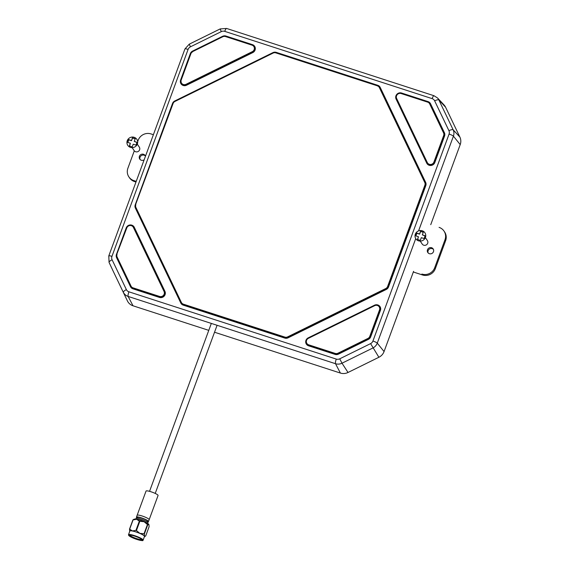 <?xml version="1.0" encoding="UTF-8"?>
<svg xmlns="http://www.w3.org/2000/svg" width="569" height="569" viewBox="0 0 569 569"><rect width="100%" height="100%" fill="white"/><g stroke="black" fill="none" stroke-linecap="round" stroke-linejoin="round"><path stroke-width="0.85" d="M459.894 137.108L453.152 129.803L438.863 99.945A8.585 8.243 -34.1 0 0 437.504 97.953L444.005 104.902A10.086 9.687 145.9 0 1 445.605 107.242L459.894 137.108A10.086 9.687 145.9 0 1 460.207 144.597L430.74 224.677M413.571 271.349L384.061 351.557A10.086 9.687 145.9 0 1 378.89 357.268L348.022 372.475A10.086 9.687 145.9 0 1 340.397 373.065L214.534 332.232M208.773 330.361L133.018 305.788A10.086 9.687 145.9 0 1 127.413 300.909L113.124 271.05A10.086 9.687 145.9 0 1 113.089 270.979A10.086 9.687 145.9 0 1 113.06 270.915M429.389 253.703A3.229 3.101 145.9 0 1 427.995 248.845A3.229 3.101 145.9 0 1 433.158 248.902A3.229 3.101 145.9 0 1 429.389 253.703M428.173 252.956A3.229 3.101 145.9 0 1 433.436 249.4M439.076 227.38A10.086 9.687 145.9 0 1 443.991 231.057A10.086 9.687 145.9 0 1 444.994 239.748L434.688 267.75A10.086 9.687 145.9 0 1 421.899 274.052L422.532 274.983L413.329 271.996M443.991 231.057L444.624 231.988A10.086 9.687 145.9 0 1 445.627 240.68L435.321 268.682A10.086 9.687 145.9 0 1 422.532 274.983M144.149 159.818A3.229 3.101 145.9 0 1 139.91 155.394A3.229 3.101 145.9 0 1 145.458 156.247M140.095 159.505A3.229 3.101 145.9 0 1 145.351 155.942M137.662 141.681L138.203 140.216A10.086 9.687 145.9 0 1 150.991 133.921L153.388 134.697M136.219 181.369L133.822 180.593A10.086 9.687 145.9 0 1 128.9 176.916A10.086 9.687 145.9 0 1 127.897 168.225L134.298 150.828M135.977 182.023L134.448 181.525A10.086 9.687 145.9 0 1 129.533 177.848L128.9 176.916M137.357 143.978A5.448 5.235 145.9 0 1 130.45 147.378A5.448 5.235 145.9 0 1 127.257 140.699A5.448 5.235 145.9 0 1 134.156 137.3A5.448 5.235 145.9 0 1 137.357 143.978M132.129 147.641L134.142 150.614A3.115 2.994 -34.1 0 0 139.611 149.803A3.115 2.994 -34.1 0 0 139.305 147.115L137.293 144.142M136.965 142.47L134.248 141.404L137.029 142.307L135.998 145.109L133.217 144.206L132.221 146.909L129.362 145.984L130.358 143.274L129.583 146.055M127.797 142.449L128.772 139.81L131.546 140.707L132.385 137.769L135.244 138.701L134.248 141.404M131.546 140.707L132.541 138.004L135.187 138.857M131.389 140.479L128.608 139.576L127.577 142.378L130.358 143.274M425.441 237.437A5.448 5.235 145.9 0 1 418.535 240.836A5.448 5.235 145.9 0 1 415.334 234.158A5.448 5.235 145.9 0 1 422.241 230.758A5.448 5.235 145.9 0 1 425.441 237.437M420.214 241.1L422.226 244.073A3.115 2.994 -34.1 0 0 427.696 243.262A3.115 2.994 -34.1 0 0 427.39 240.573L425.377 237.6M425.05 235.929L422.333 234.862L425.114 235.765L424.083 238.56L421.302 237.664L420.306 240.367L417.447 239.442L418.443 236.732L417.667 239.513M415.882 235.9L416.849 233.269L419.63 234.165L420.47 231.227L423.329 232.152L422.333 234.862M419.63 234.165L420.626 231.462L423.272 232.316M419.474 233.937L416.693 233.034L415.662 235.829L418.443 236.732M135.707 519.148L135.984 518.402A6.408 1.074 20.2 0 1 140.998 519.134A6.408 1.074 20.2 0 1 148.011 522.826L147.734 523.572M139.334 521.133L136.645 519.305A8.009 1.337 20.2 0 1 140.194 520.265A8.009 1.337 20.2 0 1 144.071 521.716L139.825 521.296A9.097 1.522 -159.8 0 0 139.583 521.211A9.097 1.522 -159.8 0 0 139.334 521.133L135.941 530.365A9.097 1.522 20.2 0 1 136.183 530.443A9.097 1.522 20.2 0 1 136.432 530.521L139.796 533.345A8.009 1.337 -159.8 0 0 132.371 530.941A8.009 1.337 -159.8 0 0 129.661 531.183A8.009 1.337 -159.8 0 0 129.739 531.332L129.512 529.142A9.097 1.522 20.2 0 1 129.682 529.113L132.371 530.941L135.941 530.365M128.48 534.76L129.846 531.048A7.802 1.302 20.2 0 1 135.948 531.944A7.802 1.302 20.2 0 1 144.49 536.439L143.125 540.152C141.603 540.081 146.034 541.709 136.901 539.44L129.042 535.799L128.48 534.76A7.802 1.302 20.2 0 1 134.583 535.649A7.802 1.302 20.2 0 1 143.125 540.152M136.795 539.291A6.92 1.159 20.2 0 1 129.383 535.152A6.92 1.159 20.2 0 1 134.633 536.09A6.92 1.159 20.2 0 1 142.179 539.86A6.92 1.159 20.2 0 1 136.795 539.291M129.867 535.066A6.408 1.074 -159.8 0 0 136.887 538.701A6.408 1.074 -159.8 0 0 141.866 539.483M137.136 518.21L137.406 517.484A5.391 0.903 20.2 0 1 141.617 518.096A5.391 0.903 20.2 0 1 147.527 521.204L147.257 521.929M149.163 519.682A6.408 1.074 -159.8 0 0 149.142 519.476A6.408 1.074 -159.8 0 0 142.15 515.991A6.408 1.074 -159.8 0 0 137.293 515.116A6.408 1.074 -159.8 0 0 137.143 515.258L136.453 517.136A6.408 1.074 -159.8 0 0 137.2 518.025A6.408 1.074 -159.8 0 1 136.453 517.136A6.408 1.074 -159.8 0 1 141.461 517.861A6.408 1.074 -159.8 0 0 136.453 517.136L146.048 491.054A6.408 1.074 -159.8 0 1 151.055 491.787A6.408 1.074 -159.8 0 1 158.068 495.478L148.473 521.56A6.408 1.074 -159.8 0 0 141.461 517.861A6.408 1.074 -159.8 0 1 148.473 521.56L149.163 519.682M147.328 521.752A6.408 1.074 -159.8 0 0 148.473 521.56A6.408 1.074 -159.8 0 1 147.328 521.752M144.384 536.723A8.009 1.337 -159.8 0 0 144.54 536.659A8.009 1.337 -159.8 0 0 144.59 536.154A8.009 1.337 -159.8 0 0 139.796 533.345L144.035 533.772A9.097 1.522 20.2 0 1 144.355 533.957L144.59 536.154L145.315 536.226M129.682 529.113L133.075 519.881A9.097 1.522 -159.8 0 0 132.904 519.91L129.512 529.142M132.904 519.91L134.071 519.198A8.009 1.337 20.2 0 1 136.645 519.305L133.075 519.881M148.872 524.526L147.755 524.725A9.097 1.522 -159.8 0 0 147.435 524.54L144.071 521.716A8.009 1.337 20.2 0 1 148.872 524.526A8.009 1.337 20.2 0 1 148.95 524.675L149.099 526.723L145.707 535.948M144.355 533.957L147.755 524.725M147.435 524.54L144.035 533.772M136.432 530.521L139.825 521.296M147.449 521.417A5.562 0.932 -159.8 0 0 147.684 521.261A5.562 0.932 -159.8 0 0 141.596 518.06A5.562 0.932 -159.8 0 0 137.243 517.427A5.562 0.932 -159.8 0 0 137.328 517.698M180.793 303A4.438 4.26 -34.1 0 0 183.261 305.148L284.763 338.078A4.438 4.26 -34.1 0 0 288.113 337.815L386.244 289.472A4.438 4.26 -34.1 0 0 388.52 286.961L425.79 185.658A4.438 4.26 -34.1 0 0 425.655 182.357L380.234 87.441A4.438 4.26 -34.1 0 0 377.766 85.3L276.264 52.369A4.438 4.26 -34.1 0 0 272.907 52.625L174.775 100.976A4.438 4.26 -34.1 0 0 172.507 103.487L135.23 204.79A4.438 4.26 -34.1 0 0 135.372 208.083L180.793 303L181.091 302.758M135.82 204.797A3.634 3.485 -34.1 0 0 135.934 207.493L181.355 302.409A3.634 3.485 -34.1 0 0 183.374 304.166L284.877 337.097A3.634 3.485 -34.1 0 0 287.622 336.884L385.754 288.54A3.634 3.485 -34.1 0 0 387.617 286.484L424.887 185.181A3.634 3.485 -34.1 0 0 424.773 182.485L379.352 87.569A3.634 3.485 -34.1 0 0 377.332 85.812L275.83 52.881A3.634 3.485 -34.1 0 0 273.084 53.095L174.953 101.438A3.634 3.485 -34.1 0 0 173.097 103.494L135.514 204.769A4.033 3.876 -34.1 0 0 135.635 207.756L181.056 302.672A4.033 3.876 -34.1 0 0 183.332 304.678L284.834 337.609A4.033 3.876 -34.1 0 0 287.886 337.374L386.017 289.031A4.033 3.876 -34.1 0 0 388.086 286.74L425.356 185.444A4.033 3.876 -34.1 0 0 425.228 182.443L379.808 87.526A4.033 3.876 -34.1 0 0 379.516 87.021M183.261 305.148L183.303 304.635L284.806 337.566L284.763 338.078M288.113 337.815L287.857 337.325L385.988 288.981L386.244 289.472M388.52 286.961L388.051 286.698L425.328 185.394L425.79 185.658M425.655 182.357L425.199 182.4L379.779 87.484L380.234 87.441M174.775 100.976L272.971 52.839A4.033 3.876 -34.1 0 1 276.001 52.59L377.51 85.521M174.953 101.438L174.839 101.168A4.033 3.876 -34.1 0 0 172.791 103.437L135.522 204.74M379.352 87.569L379.779 87.484A4.033 3.876 -34.1 0 0 377.539 85.528L276.015 52.59L272.985 52.839M424.887 185.181L425.328 185.394A4.033 3.876 -34.1 0 0 425.199 182.4L424.773 182.485M385.754 288.54L385.988 288.981A4.033 3.876 -34.1 0 0 388.051 286.698L387.617 286.484M284.877 337.097L284.806 337.566A4.033 3.876 -34.1 0 0 287.857 337.325L287.622 336.884M181.355 302.409L181.333 303.163A4.033 3.876 -34.1 0 0 183.303 304.635L183.374 304.166M135.934 207.493L135.635 207.763L181.056 302.68M273.084 53.095L174.854 101.182M377.332 85.812L379.537 87.05M130.465 286.669A4.438 4.26 -34.1 0 0 132.926 288.817L159.448 297.423A4.438 4.26 -34.1 0 0 164.939 291.356L134.291 227.301A4.438 4.26 -34.1 0 0 126.197 227.927L116.453 254.4A4.438 4.26 -34.1 0 0 116.595 257.693L130.465 286.669L130.763 286.427M117.043 254.407A3.634 3.485 -34.1 0 0 117.157 257.103L131.026 286.086A3.634 3.485 -34.1 0 0 133.046 287.843L159.569 296.442A3.634 3.485 -34.1 0 0 164.057 291.477L133.409 227.429A3.634 3.485 -34.1 0 0 126.787 227.941L116.737 254.379A4.033 3.876 -34.1 0 0 116.858 257.366L130.728 286.349A4.033 3.876 -34.1 0 0 133.004 288.355L159.526 296.954A4.033 3.876 -34.1 0 0 164.512 291.442L133.864 227.387A4.033 3.876 -34.1 0 0 133.587 226.91A4.033 3.876 -34.1 0 0 133.573 226.882M132.926 288.817L132.968 288.305L159.491 296.911L159.448 297.423M164.939 291.356L164.484 291.392L133.836 227.344L134.291 227.301M126.787 227.941L116.745 254.35M133.409 227.429L133.836 227.344A4.033 3.876 -34.1 0 0 126.482 227.885M159.569 296.442L159.491 296.911A4.033 3.876 -34.1 0 0 164.484 291.392L164.057 291.477M131.026 286.086L131.005 286.833A4.033 3.876 -34.1 0 0 132.968 288.305L133.046 287.843M117.157 257.103L116.858 257.373L130.728 286.356M368.406 339.38A4.438 4.26 -34.1 0 0 370.682 336.869L380.419 310.404A4.438 4.26 -34.1 0 0 374.459 305.219L308.242 337.844A4.438 4.26 -34.1 0 0 308.569 345.803L335.091 354.402A4.438 4.26 -34.1 0 0 338.441 354.146L368.406 339.38L368.179 338.939A4.033 3.876 -34.1 0 0 370.241 336.656L379.978 310.183A4.033 3.876 -34.1 0 0 379.58 306.712A4.033 3.876 -34.1 0 0 379.566 306.684M338.441 354.146L338.214 353.705L368.143 338.896A4.033 3.876 -34.1 0 0 370.213 336.606L370.682 336.869M380.419 310.404L379.95 310.141A4.033 3.876 -34.1 0 0 374.537 305.425L308.298 338.043A4.033 3.876 -34.1 0 0 308.611 345.283L335.169 353.939A4.033 3.876 -34.1 0 0 338.214 353.705L368.143 338.896L367.915 338.448A3.634 3.485 -34.1 0 0 369.772 336.393L370.213 336.606L379.95 310.141L379.516 309.927A3.634 3.485 -34.1 0 0 374.637 305.688L374.523 305.418C376.557 304.593 378.236 305.012 379.551 306.663L379.58 306.712M306.663 343.84A4.033 3.876 -34.1 0 0 308.647 345.333L308.569 345.803M335.091 354.402L335.134 353.89A4.033 3.876 -34.1 0 0 338.185 353.655L337.95 353.214L367.915 338.448M374.637 305.688L308.419 338.313A3.634 3.485 -34.1 0 0 308.69 344.821L308.611 345.283L335.134 353.89L335.212 353.42A3.634 3.485 -34.1 0 0 337.95 353.214M374.53 305.432L308.298 338.043C306.001 339.537 305.446 341.464 306.648 343.818L306.677 343.861M308.69 344.821L335.212 353.42M369.772 336.393L379.516 309.927M428.094 101.623L401.572 93.017A4.438 4.26 -34.1 0 0 396.088 99.084L426.736 163.139A4.438 4.26 -34.1 0 0 434.83 162.514L444.567 136.048A4.438 4.26 -34.1 0 0 444.432 132.755L444.005 132.833L430.136 103.857A4.033 3.876 -34.1 0 0 429.865 103.373A4.033 3.876 -34.1 0 0 429.844 103.352A4.033 3.876 -34.1 0 0 427.867 101.858L401.33 93.245A4.033 3.876 -34.1 0 0 396.351 98.764L426.999 162.812A4.033 3.876 -34.1 0 0 434.36 162.25L444.133 135.835A4.033 3.876 -34.1 0 0 444.005 132.833L430.107 103.807L430.562 103.771A4.438 4.26 -34.1 0 0 428.094 101.623L427.959 101.887M444.567 136.048L444.097 135.785A4.033 3.876 -34.1 0 0 443.976 132.79L443.55 132.876L429.68 103.892L430.107 103.807A4.033 3.876 -34.1 0 0 429.83 103.33L429.865 103.373M444.432 132.755L430.562 103.771M427.298 163.324A4.033 3.876 -34.1 0 0 427.312 163.353A4.033 3.876 -34.1 0 0 434.396 162.3L434.83 162.514M429.68 103.892A3.634 3.485 -34.1 0 0 427.66 102.136L401.145 93.536A3.634 3.485 -34.1 0 0 396.65 98.501L427.305 162.549A3.634 3.485 -34.1 0 0 433.927 162.037L434.36 162.25L444.097 135.785L443.664 135.571A3.634 3.485 -34.1 0 0 443.55 132.876M433.927 162.037L443.664 135.571M427.305 162.549L427.312 163.353M396.65 98.501L396.351 98.771L426.999 162.819M401.145 93.536L401.33 93.245C397.297 93.017 395.633 94.859 396.351 98.764M427.66 102.136L401.33 93.245M254.208 46.374A4.033 3.876 145.9 0 1 252.558 52.156L252.785 52.597L186.561 85.222A4.438 4.26 145.9 0 1 180.608 80.044L190.345 53.571A4.438 4.26 145.9 0 1 192.621 51.061L222.579 36.302A4.438 4.26 145.9 0 1 225.936 36.039L252.458 44.645A4.438 4.26 145.9 0 1 252.785 52.597M252.295 51.665A3.634 3.485 -34.1 0 0 252.024 45.157L225.502 36.551A3.634 3.485 -34.1 0 0 222.756 36.765L192.799 51.53A3.634 3.485 -34.1 0 0 190.935 53.586L181.198 80.051A3.634 3.485 -34.1 0 0 186.07 84.29L252.295 51.665L252.558 52.156L186.333 84.781A4.033 3.876 145.9 0 1 181.305 83.522M181.198 80.051L180.878 80.009A4.033 3.876 -34.1 0 0 186.298 84.738L252.522 52.113A4.033 3.876 -34.1 0 0 252.223 44.88L225.687 36.267A4.033 3.876 -34.1 0 0 222.657 36.508L192.692 51.274A4.033 3.876 -34.1 0 0 190.636 53.529M252.024 45.157L225.687 36.267L222.657 36.508M190.935 53.586L180.899 79.994M186.07 84.29L186.561 85.222M192.799 51.53L190.622 53.536L180.878 80.009L181.319 83.543M222.756 36.765L192.692 51.274M113.124 271.05L127.413 300.909M126.382 289.607A4.552 4.374 -34.1 0 0 128.907 291.812L336.286 359.089A4.552 4.374 -34.1 0 0 339.729 358.819L370.597 343.612A4.552 4.374 -34.1 0 0 372.93 341.037L449.076 134.071A4.552 4.374 -34.1 0 0 448.934 130.692L434.645 100.834A4.552 4.374 -34.1 0 0 432.12 98.629L224.741 31.359A4.552 4.374 -34.1 0 0 221.298 31.622L190.43 46.829A4.552 4.374 -34.1 0 0 188.097 49.411L111.951 256.37A4.552 4.374 -34.1 0 0 112.086 259.749L126.382 289.607A4.033 1.117 154.4 0 0 123.366 292.281A8.585 8.243 -34.1 0 0 128.139 296.435L133.018 305.788M111.951 256.37A4.033 0.676 -159.8 0 0 108.793 255.908L109.049 262.366A8.585 8.243 -34.1 0 0 109.077 262.423A4.033 1.117 154.4 0 1 112.086 259.749M434.645 100.834A4.033 1.117 -25.6 0 1 438.863 99.945L445.605 107.242M460.207 144.597L453.415 136.176A8.585 8.243 -34.1 0 0 453.152 129.803A4.033 1.117 -25.6 0 0 448.934 130.692M348.022 372.475L342.005 363.207L372.873 348A8.585 8.243 -34.1 0 0 377.268 343.135L384.061 351.557M372.93 341.037A4.033 0.676 20.2 0 1 377.268 343.135L415.726 238.617M418.578 230.879L453.415 136.176A4.033 0.676 20.2 0 0 449.076 134.071M370.597 343.612L378.89 357.268M340.397 373.065L335.518 363.712A8.585 8.243 -34.1 0 0 342.005 363.207L339.729 358.819M128.907 291.812A4.033 0.903 108 0 0 128.139 296.435L335.518 363.712A4.033 0.903 108 0 1 336.286 359.089M188.097 49.411A4.033 0.676 -159.8 0 0 184.939 48.948L108.793 255.908M190.43 46.829L189.278 44.147L184.939 48.948M221.298 31.622L220.146 28.934L189.278 44.147M224.741 31.359A4.033 0.903 -72 0 1 226.611 28.45L220.146 28.934M432.12 98.629A4.033 0.903 -72 0 1 433.991 95.727L226.611 28.45M435.321 268.682L434.688 267.75M445.627 240.68L444.994 239.748M133.822 180.593L134.448 181.525M136.14 519.213A6.408 1.074 20.2 0 1 140.614 520.158A6.408 1.074 20.2 0 1 147.364 523.345M136.894 539.433A7.546 1.259 -159.8 0 0 142.712 539.96A7.546 1.259 -159.8 0 0 134.533 535.948A7.546 1.259 -159.8 0 0 128.715 535.422A7.546 1.259 -159.8 0 0 136.894 539.433M174.839 101.168L172.777 103.451L135.507 204.755L135.635 207.763M116.858 257.373L116.73 254.357L126.467 227.892C128.509 224.727 130.87 224.385 133.559 226.86L133.587 226.91M429.83 103.33L427.852 101.844M252.209 44.866L254.222 46.395M109.049 262.366L113.089 270.979M437.504 97.953L433.991 95.727M155.223 493.423L217.088 325.29M149.547 491.332L211.327 323.42M144.54 536.659L145.294 536.24"/></g></svg>
